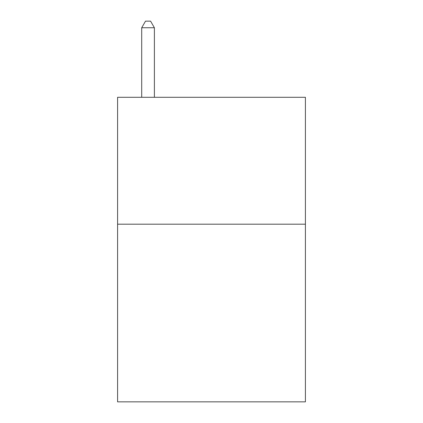 <?xml version="1.0" encoding="UTF-8"?>
<svg xmlns="http://www.w3.org/2000/svg" width="423" height="423" viewBox="0 0 423 423"><rect width="100%" height="100%" fill="white"/><g stroke="black" fill="none" stroke-linecap="round" stroke-linejoin="round"><path stroke-width="0.63" d="M305.406 224.19L305.406 401.85L117.594 401.85L117.594 97.29L305.406 97.29L305.406 224.19L117.594 224.19M154.395 97.29L154.395 27.749L141.705 27.749L141.705 97.29M141.705 27.749L145.512 21.15L150.588 21.15L154.395 27.749"/></g></svg>
